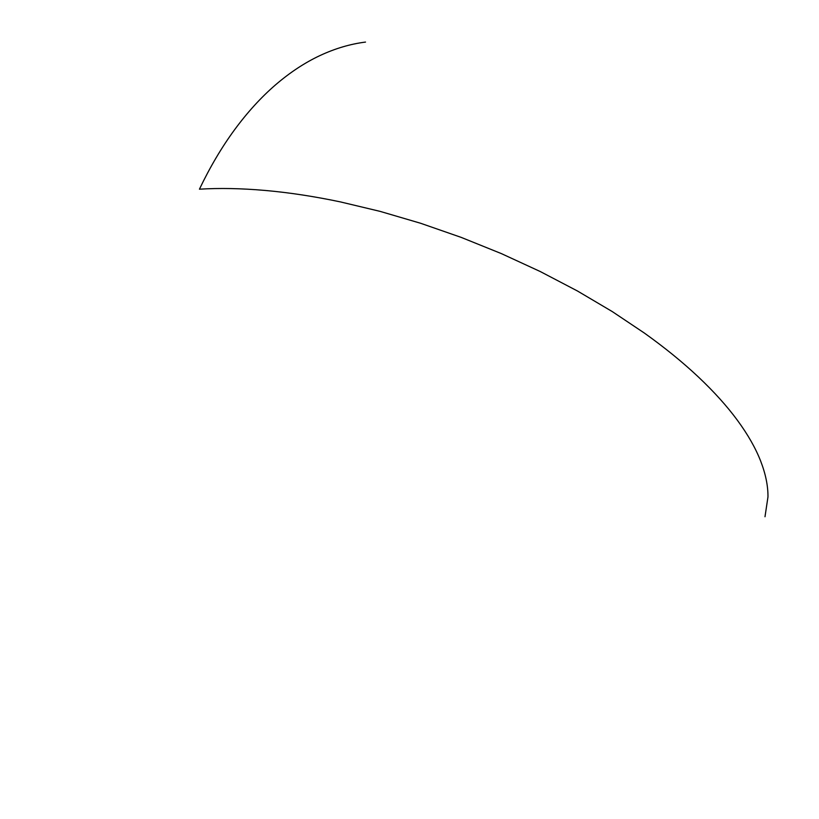 <?xml version="1.0" encoding="UTF-8"?>
<svg xmlns="http://www.w3.org/2000/svg" width="819" height="819" viewBox="0 0 819 819"><rect width="100%" height="100%" fill="white"/><g stroke="black" fill="none" stroke-linecap="round" stroke-linejoin="round"><path stroke-width="1.23" d="M764.997 516.748L767.976 496.867C768.058 485.769 765.601 473.802 760.605 460.954C755.579 448.075 747.88 434.572 737.509 420.423C727.108 406.265 714.086 391.799 698.433 377.027C682.749 362.254 664.711 347.584 644.307 333.016L612.254 311.568L577.395 290.96L540.223 271.519L501.289 253.573L461.189 237.387L420.556 223.249L380.026 211.353L340.223 201.863C313.953 196.355 288.923 192.547 265.141 190.448C241.4 188.37 219.502 187.95 199.437 189.189C209.961 167.158 221.662 147.359 234.541 129.801C247.43 112.275 261.097 97.297 275.532 84.848C289.967 72.451 304.781 62.684 319.963 55.569C335.145 48.485 350.327 43.991 365.52 42.076"/></g></svg>
